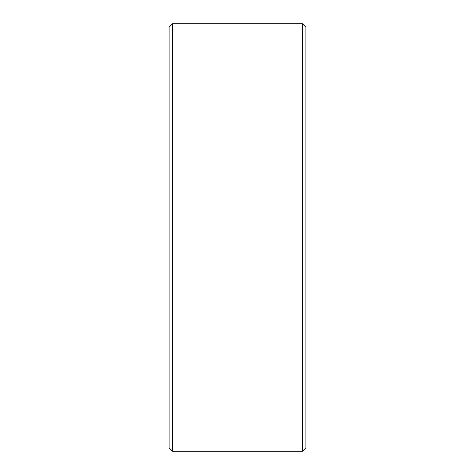 <?xml version="1.0" encoding="UTF-8"?>
<svg xmlns="http://www.w3.org/2000/svg" width="475" height="475" viewBox="0 0 475 475"><rect width="100%" height="100%" fill="white"/><g stroke="black" fill="none" stroke-linecap="round" stroke-linejoin="round"><path stroke-width="0.71" d="M302.48 23.75L305.9 27.17L305.9 447.83L302.48 451.25L302.48 23.75L172.52 23.75L172.52 451.25L302.48 451.25M172.52 451.25L169.1 447.83L169.1 27.17L172.52 23.75"/></g></svg>
